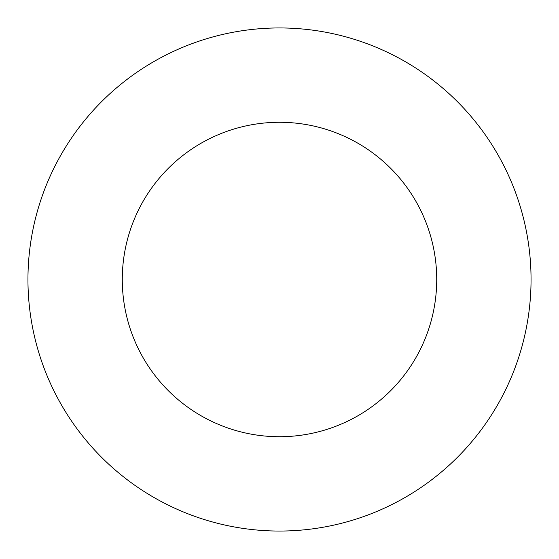 <?xml version="1.0" encoding="UTF-8"?>
<svg xmlns="http://www.w3.org/2000/svg" width="559" height="559" viewBox="0 0 559 559"><rect width="100%" height="100%" fill="white"/><g stroke="black" fill="none" stroke-linecap="round" stroke-linejoin="round"><path stroke-width="0.84" d="M531.05 279.5A251.55 251.55 0 0 0 279.5 27.95A251.55 251.55 0 0 1 531.05 279.5A251.55 251.55 0 0 1 279.5 531.05A251.55 251.55 0 0 0 531.05 279.5A251.55 251.55 0 0 1 279.5 531.05A251.55 251.55 0 0 1 27.95 279.5A251.55 251.55 0 0 1 279.5 27.95A251.55 251.55 0 0 1 531.05 279.5A251.55 251.55 0 0 1 279.5 531.05M279.5 122.281A157.219 157.219 0 0 1 436.719 279.5A157.219 157.219 0 0 1 279.5 436.719A157.219 157.219 0 0 1 122.281 279.5A157.219 157.219 0 0 1 279.5 122.281"/></g></svg>

